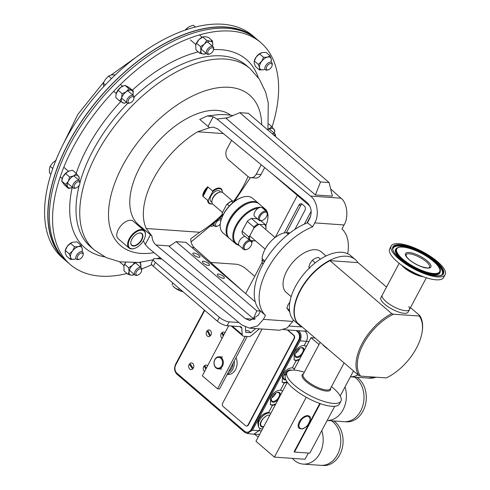 <?xml version="1.0" encoding="UTF-8"?>
<svg xmlns="http://www.w3.org/2000/svg" width="490" height="490" viewBox="0 0 490 490"><rect width="100%" height="100%" fill="white"/><g stroke="black" fill="none" stroke-linecap="round" stroke-linejoin="round"><path stroke-width="0.73" d="M193.881 254.99A3.957 1.25 28 0 0 197.464 256.999A3.957 1.25 28 0 0 199.877 257.023A3.957 1.25 28 0 0 198.885 255.339A3.957 1.25 28 0 0 195.302 253.336A3.957 1.25 28 0 0 192.889 253.306A3.957 1.25 28 0 0 193.881 254.99M218.35 275.986A3.957 1.25 28 0 0 221.933 277.989A3.957 1.25 28 0 0 224.346 278.014A3.957 1.25 28 0 0 223.354 276.336A3.957 1.25 28 0 0 219.771 274.327A3.957 1.25 28 0 0 217.358 274.302A3.957 1.25 28 0 0 218.35 275.986M203.411 263.167A3.957 1.25 28 0 0 206.994 265.176A3.957 1.25 28 0 0 209.408 265.2A3.957 1.25 28 0 0 208.415 263.516A3.957 1.25 28 0 0 204.832 261.507A3.957 1.25 28 0 0 202.419 261.482A3.957 1.25 28 0 0 203.411 263.167M142.014 228.714L142.18 227.703L150.436 234.79L145.261 244.528L148.446 248.02L241.907 325.017L249.471 328.135L257.618 325.905L263.412 319.358L265.519 315.395A57.728 31.697 130.6 0 1 267.271 269.598A57.728 31.697 130.6 0 1 312.596 226.858L307.42 222.785A57.728 31.697 130.6 0 0 262.389 265.409A57.728 31.697 130.6 0 0 260.484 311.058L258.236 315.284L249.943 320.509L245.441 318.647L254.61 319.296M230.576 115.132A71.583 39.304 130.6 0 0 139.877 167.2A71.583 39.304 130.6 0 0 138.499 224.696L142.155 227.838M150.436 234.79L151.955 236.1L146.222 228.505L199.706 232.254A71.583 39.304 130.6 0 0 222.117 214.534M233.724 201.114A71.583 39.304 130.6 0 0 243.904 185.189A71.583 39.304 130.6 0 0 248.02 176.535M199.706 232.254L190.726 238.82C190.831 242.587 192.013 245.539 194.267 247.677L243.469 291.728M223.397 133.586L197.648 131.779A71.583 39.304 130.6 0 0 153.45 178.844A71.583 39.304 130.6 0 0 146.222 228.505M307.42 222.785L309.668 218.558C312.283 212.323 311.444 207.001 307.157 202.578L217.738 128.925L213.236 127.069L209.573 127.737L197.648 131.779M309.913 206.161L271.619 173.307M261.243 164.763L256.233 174.189A7.699 5.954 -86 0 1 250.813 177.68A7.699 5.954 -86 0 1 247.922 176.449L228.395 159.697A7.699 5.954 -86 0 1 226.937 149.058L231.58 140.33M264.686 167.592L260.999 174.526A7.699 5.954 94 0 1 255.578 178.017L250.813 177.68M263.412 319.358L292.787 321.422L293.51 320.05M292.787 321.422L287.134 327.975L279.404 330.229L249.471 328.135M265.519 315.395L260.484 311.058M169.865 245.962L156.022 244.994L245.441 318.647M156.022 244.994C153.554 242.844 152.194 239.88 151.955 236.1M312.596 226.858L314.702 222.895C319.554 215.324 317.232 200.563 310.482 196.049L217.015 119.058L213.187 116.773L207.356 115.922L199.749 119.425L209.573 127.737M347.716 253.74A57.728 31.697 130.6 0 0 341.971 228.916L344.078 224.953L314.702 222.895M255.302 318.819L253.385 318.684L169.173 246.439L176.149 241.637L256.803 310.838L260.466 311.095M143.362 240.841L145.261 244.528M239.782 112.669L226.202 118.421L315.413 194.953L332.392 196.147L329.096 182.55L248.344 113.27L239.782 112.669L320.534 181.949L329.096 182.55M310.482 196.049L340.973 198.187L330.646 188.938M227.819 117.735L217.015 119.058M208.011 126.512L213.187 116.773M340.973 198.187C347.171 202.664 348.874 217.382 344.078 224.953M160.114 257.636L160.426 258.91M255.682 328.57L250.757 332.722L248.448 330.738L245.655 330.542M315.413 194.953L320.534 181.949M253.385 318.684L256.803 310.838M255.247 301.834L185.875 242.323L176.149 241.637M151.82 264.661A146.24 80.299 -49.4 0 1 141.812 268.888M127.033 273.524A146.24 80.299 -49.4 0 1 70.352 264.606A146.24 80.299 -49.4 0 1 118.127 86.748A146.24 80.299 -49.4 0 1 260.796 42.624A146.24 80.299 -49.4 0 1 272.091 126.916M70.352 264.606L67.148 261.862A146.24 80.299 -49.4 0 1 114.923 83.998A146.24 80.299 -49.4 0 1 257.593 39.88L260.796 42.624M256.809 39.218A146.24 80.299 130.6 0 0 256.031 38.539L252.828 35.788A146.24 80.299 130.6 0 0 110.158 79.907A146.24 80.299 130.6 0 0 62.383 257.771L65.587 260.521A146.24 80.299 130.6 0 0 66.377 261.182M256.031 38.539A146.24 80.299 130.6 0 0 113.362 82.657A146.24 80.299 130.6 0 0 65.587 260.521M252.803 36.297A146.008 80.17 130.6 0 0 113.435 82.761A146.008 80.17 130.6 0 0 62.885 257.667M254.684 434.263L256.092 435.475A10.002 7.736 -86 0 0 258.346 436.774M325.072 346.945A15.392 4.863 -152 0 1 322.549 344.409A15.392 4.863 28 0 0 325.072 346.945A15.392 4.863 28 0 0 328.527 349.535A15.392 4.863 -152 0 1 325.072 346.945M426.343 277.769L409.432 309.57A15.392 4.863 -152 0 1 399.283 309.202A15.392 4.863 -152 0 1 382.249 295.115A15.392 4.863 28 0 0 386.114 301.662A15.392 4.863 28 0 0 400.054 309.472A15.392 4.863 28 0 0 409.432 309.57A15.392 4.863 28 0 0 408.795 306.513M399.16 263.314L380.877 297.693A15.392 4.863 28 0 0 384.742 304.241A15.392 4.863 28 0 0 398.682 312.05A15.392 4.863 28 0 0 408.06 312.148L409.432 309.57M360.579 376.118L358.827 375.536A43.102 23.667 -49.4 0 1 391.743 313.631L393.495 314.213A42.177 23.159 130.6 0 0 363.249 344.201A42.177 23.159 130.6 0 0 360.579 376.118L386.298 377.925A42.177 23.159 130.6 0 0 416.549 347.937A42.177 23.159 130.6 0 0 422.147 331.84A42.177 23.159 130.6 0 0 419.213 316.019L419.795 315.597A43.102 23.667 -49.4 0 1 422.27 331.026L422.147 331.84M391.743 313.631L330.003 260.662L358.055 262.628L386.53 287.06M410.479 307.604L419.795 315.597M330.003 260.662A43.102 23.667 -49.4 0 0 297.087 322.567L358.827 375.536M419.213 316.019L393.495 314.213M258.487 426.913L258.598 419.556C261.421 414.993 264.747 412.647 268.581 412.5L272.36 405.389L270.419 404.618L270.48 397.212C273.298 392.655 276.623 390.303 280.458 390.163L284.237 383.051L282.295 382.274L282.356 374.875C285.174 370.318 288.5 367.966 292.334 367.819L296.119 360.714L294.178 359.936L294.233 352.531C297.056 347.974 300.382 345.622 304.217 345.481L306.354 346.485M306.244 346.7A9.09 4.992 130.6 0 0 305.748 345.94M292.334 367.819L294.478 368.823M294.361 369.037A9.09 4.992 130.6 0 0 293.871 368.278M280.458 390.163L282.601 391.167M282.485 391.381A9.09 4.992 130.6 0 0 281.989 390.616M268.581 412.5L270.327 413.113M304.082 350.76A5.941 3.259 130.6 0 0 300.86 347.79A5.941 3.259 130.6 0 0 295.819 352.322A5.941 3.259 130.6 0 0 295.029 354.589A5.941 3.259 130.6 0 0 297.001 357.565A5.941 3.259 130.6 0 0 301.889 354.882M295.078 354.307A5.335 2.928 130.6 0 0 295.672 356.267A5.335 2.928 130.6 0 0 302.557 352.488A5.335 2.928 130.6 0 0 302.618 348.176A5.335 2.928 130.6 0 0 300.591 347.882M291.256 370.207A5.941 3.259 130.6 0 0 288.984 370.128A5.941 3.259 130.6 0 0 283.937 374.66A5.941 3.259 130.6 0 0 283.153 376.926A5.941 3.259 130.6 0 0 285.878 379.848M290.46 370.336A5.335 2.928 130.6 0 0 288.714 370.22M280.323 395.442A5.941 3.259 130.6 0 0 277.101 392.472A5.941 3.259 130.6 0 0 272.06 397.004A5.941 3.259 130.6 0 0 271.27 399.27A5.941 3.259 130.6 0 0 273.242 402.247A5.941 3.259 130.6 0 0 278.13 399.564M271.319 398.989A5.335 2.928 130.6 0 0 271.919 400.949A5.335 2.928 130.6 0 0 278.798 397.17A5.335 2.928 130.6 0 0 278.865 392.858A5.335 2.928 130.6 0 0 276.838 392.563M295.421 353.174A5.194 2.848 130.6 0 0 299.029 349.535A5.194 2.848 130.6 0 0 299.519 348.396M283.545 375.512A5.194 2.848 130.6 0 0 287.152 371.879A5.194 2.848 130.6 0 0 287.642 370.734M271.662 397.849A5.194 2.848 130.6 0 0 275.276 394.217A5.194 2.848 130.6 0 0 275.76 393.078M298.661 330.732L298.673 330.738C301.289 333.512 301.748 336.869 300.052 340.813L252.534 430.177L247.174 433.46L244.663 432.321L177 374.274C174.385 371.5 173.925 368.137 175.622 364.193L204.397 310.078M304.217 345.481L306.373 341.414C308.149 337.304 307.671 333.794 304.939 330.903M247.174 433.46L253.691 434.238L258.861 430.777L260.068 428.505M299.188 359.96L296.119 360.714M287.312 382.298L284.237 383.051M275.435 404.642L272.36 405.389M293.92 359.685A9.09 4.992 130.6 0 0 299.727 358.943M282.044 382.029A9.09 4.992 130.6 0 0 286.993 381.753M270.161 404.366A9.09 4.992 130.6 0 0 275.974 403.625M283.196 376.651A5.335 2.928 130.6 0 0 283.796 378.611A5.335 2.928 130.6 0 0 285.529 379.04M292.646 355.471L292.31 355.379M326.058 256.007L321.183 251.829A26.785 14.706 130.6 0 0 286.822 270.97A26.785 14.706 130.6 0 0 286.301 292.487L291.176 296.664M357.921 262.622A43.102 23.667 130.6 0 0 355.342 259.633L350.754 255.694A43.102 23.667 130.6 0 0 295.452 286.497A43.102 23.667 130.6 0 0 294.625 321.122L299.212 325.06A43.102 23.667 130.6 0 0 302.293 327.032M355.342 259.633A43.102 23.667 130.6 0 0 300.045 290.435A43.102 23.667 130.6 0 0 299.212 325.06M254.72 276.354L245.858 268.753A7.699 2.432 28 0 0 236.113 264.22L210.755 262.444M302.14 326.959L289.4 326.071M250.757 332.722L245.784 332.373L245.423 327.155M161.78 259.008L155.385 258.561A7.699 2.432 28 0 0 153.468 259.137A7.699 2.432 28 0 0 155.404 262.407L153.346 266.278A7.699 2.432 -152 0 1 151.416 263.001L153.468 259.137M219.398 317.312A7.699 2.432 28 0 0 229.142 321.844L227.091 325.709A7.699 2.432 -152 0 1 217.346 321.183L219.398 317.312L155.404 262.407M238.887 322.524L229.142 321.844M217.346 321.183L153.346 266.278M227.091 325.709L240.278 326.634A4.618 2.536 -49.4 0 1 241.227 327.002A4.618 2.536 -49.4 0 1 241.784 328.245L242.219 334.627A4.618 2.536 130.6 0 0 242.777 335.877A4.618 2.536 130.6 0 0 243.726 336.244L248.706 336.593A4.618 2.536 130.6 0 0 251.756 335.301L258.702 329.433A4.618 2.536 -49.4 0 1 259.522 328.839M283.716 329.684L307.31 331.338M304.296 372.198A30.539 9.641 28 0 0 287.011 372.437L285.474 375.328A30.539 9.641 28 0 0 293.143 388.313A30.539 9.641 28 0 0 320.797 403.809A30.539 9.641 28 0 0 339.411 404.005L340.942 401.114A30.539 9.641 28 0 0 333.274 388.129A30.539 9.641 28 0 0 331.479 386.653M287.011 372.437A30.539 9.641 28 0 0 294.68 385.422A30.539 9.641 28 0 0 322.334 400.924A30.539 9.641 28 0 0 340.942 401.114M425.02 273.904A30.539 9.641 -152 0 1 391.228 245.962A30.539 9.641 -152 0 1 411.373 246.691A30.539 9.641 -152 0 1 445.165 274.639A30.539 9.641 -152 0 1 425.02 273.904M445.165 274.639L443.628 277.524A30.539 9.641 -152 0 1 423.483 276.795A30.539 9.641 -152 0 1 423.446 276.783A30.539 9.641 -152 0 1 401.598 265.164A30.539 9.641 -152 0 1 389.697 248.853L391.228 245.962M306.226 397.261L274.406 457.115L305.037 459.259L308.351 453.03M274.406 457.115L255.952 441.282L287.336 382.249M319.002 344.543L311.028 337.702L293.792 370.115M315.058 337.984L311.028 337.702M344.991 386.984A23.636 18.289 94 0 1 343.074 409.72A23.636 18.289 94 0 1 327.185 420.469M327.173 420.487L344.041 421.676A23.636 18.289 -86 0 0 360.689 410.957A23.636 18.289 -86 0 0 354.705 377.129A23.636 18.289 -86 0 1 360.689 410.957A23.636 18.289 -86 0 1 344.041 421.676L346.338 421.835A23.636 18.289 -86 0 0 362.986 411.116A23.636 18.289 -86 0 0 357.002 377.288M321.771 430.649A23.636 18.289 94 0 1 319.854 453.391A23.636 18.289 94 0 1 303.212 464.104A23.636 18.289 94 0 1 292.377 458.371M303.212 464.104L320.821 465.341A23.636 18.289 -86 0 0 337.469 454.622A23.636 18.289 -86 0 0 331.485 420.794A23.636 18.289 -86 0 1 337.469 454.622A23.636 18.289 -86 0 1 320.821 465.341L323.124 465.5A23.636 18.289 -86 0 0 339.766 454.787A23.636 18.289 -86 0 0 333.782 420.953M358.012 374.838A23.636 18.289 94 0 1 350.399 376.804M350.393 376.822L367.261 378.004A23.636 18.289 -86 0 0 373.582 377.031A23.636 18.289 -86 0 1 367.261 378.004L369.558 378.17A23.636 18.289 -86 0 0 375.879 377.19M229.253 238.238A22.785 12.507 -49.4 0 1 228.848 237.92A22.785 12.507 -49.4 0 1 231.513 215.961A22.785 12.507 -49.4 0 1 253.832 201.543A22.785 12.507 -49.4 0 1 258.518 203.338A22.785 12.507 -49.4 0 1 258.898 203.687M258.518 203.338L252.613 198.266A22.785 12.507 130.6 0 0 247.928 196.472A22.785 12.507 130.6 0 0 242.721 197.17A22.785 12.507 130.6 0 0 220.353 223.244A22.785 12.507 130.6 0 0 222.944 232.854L228.848 237.92M223.079 214.822L222.142 214.02A11.239 6.168 130.6 0 0 222.362 216.335M232.952 202.578L231.421 201.261A11.239 6.168 130.6 0 0 227.311 204.287L229.314 206.002M227.311 204.287L226.337 205.047L222.295 212.825A10.621 5.831 -49.4 0 1 222.331 212.587L222.142 214.02M226.337 205.047A10.621 5.831 -49.4 0 1 231.856 200.986L231.421 201.261M220.353 223.244L220.433 222.705A22.166 12.17 -49.4 0 1 242.201 197.335L242.721 197.17M249.147 202.995A22.166 12.17 130.6 0 0 227.084 228.708M234.753 201.188L231.856 200.986M265.206 209.077L259.302 204.005A22.785 12.507 130.6 0 0 254.616 202.211A22.785 12.507 130.6 0 0 249.41 202.909A22.785 12.507 130.6 0 0 227.042 228.983A22.785 12.507 130.6 0 0 229.632 238.587L235.537 243.659A22.785 12.507 -49.4 0 1 238.201 221.701A22.785 12.507 -49.4 0 1 260.521 207.282A22.785 12.507 -49.4 0 1 265.206 209.077A22.785 12.507 -49.4 0 1 267.797 218.681L267.712 219.226A22.166 12.17 130.6 0 0 267.32 213.083M251.848 241.784A22.166 12.17 130.6 0 0 253.391 240.737M265.788 225.596A22.166 12.17 130.6 0 0 267.712 219.226M266.621 211.57A22.166 12.17 130.6 0 0 263.308 208.728M253.851 227.06A11.239 6.168 -49.4 0 1 257.961 224.028L251.382 218.387A11.239 6.168 130.6 0 0 247.272 221.413L253.851 227.06L253.661 228.487A10.621 5.831 130.6 0 1 259.179 224.426L265.298 224.543A11.239 6.168 -49.4 0 1 266.009 227.911L265.733 229.504M249.392 240.149A11.239 6.168 -49.4 0 1 248.681 236.786L242.097 231.139A11.239 6.168 130.6 0 0 242.807 234.508L249.392 240.149L250.604 240.547A10.621 5.831 130.6 0 1 249.649 236.027L253.661 228.487M257.961 224.028L259.179 224.426M248.681 236.786L249.649 236.027M257.311 218.797L251.382 218.387M247.272 221.413L242.097 231.139M258.279 208.213A22.166 12.17 130.6 0 0 236.756 225.719A22.166 12.17 130.6 0 0 238.783 244.878M239.016 245.294A22.785 12.507 -49.4 0 1 235.537 243.659M227.042 228.983L227.121 228.438A22.166 12.17 -49.4 0 1 248.889 203.074L249.41 202.909M260.907 220.782L265.298 224.543M255.602 240.896L250.604 240.547M265.819 229.338A10.621 5.831 130.6 0 0 265.856 229.1A10.621 5.831 130.6 0 0 264.863 224.824M222.264 192.3A9.034 4.961 130.6 0 0 212.519 191.951L208.305 199.883A9.034 4.961 130.6 0 0 211.251 203.828A9.034 4.961 130.6 0 0 212.427 203.76M212.452 203.797A9.5 5.212 -49.4 0 1 210.755 203.963A9.5 5.212 -49.4 0 1 208.801 203.215A9.5 5.212 -49.4 0 1 207.644 200.324L208.305 199.883M222.417 212.421L212.807 204.177A7.62 4.183 -49.4 0 1 211.937 200.961L212.048 200.214A6.774 3.718 -49.4 0 1 218.699 192.466L219.422 192.245A7.62 4.183 -49.4 0 1 221.162 192.007A7.62 4.183 -49.4 0 1 222.73 192.607L232.548 201.035M211.937 200.961A7.62 4.183 -49.4 0 1 219.422 192.245M211.9 202.284L210.865 201.396A6.774 3.718 -49.4 0 1 211.656 194.867A6.774 3.718 -49.4 0 1 218.295 190.579A6.774 3.718 -49.4 0 1 219.685 191.118L220.721 192.007M212.519 191.951L212.599 191.002A9.5 5.212 -49.4 0 1 219.214 188.05A9.5 5.212 -49.4 0 1 221.168 188.797A9.5 5.212 -49.4 0 1 222.325 191.682L222.246 192.631M202.756 196.135A9.5 5.212 -49.4 0 1 207.717 186.812L207.638 187.762L203.424 195.694L202.756 196.135L207.644 200.324M212.599 191.002L207.717 186.812M207.638 187.762A9.034 4.961 130.6 0 0 203.424 195.694M204.746 310.372L175.794 364.823A6.058 4.692 -86 0 0 176.939 373.196L244.596 431.243A6.058 4.692 -86 0 0 246.874 432.211A6.058 4.692 -86 0 0 251.143 429.467L298.655 340.103A6.058 4.692 -86 0 0 297.51 331.73L296.144 330.554M246.874 432.211L247.487 432.254A6.058 4.692 -86 0 0 251.756 429.51L299.268 340.146A6.058 4.692 -86 0 0 298.122 331.773L296.756 330.597M288.273 234.251L286.393 232.64A21.168 11.619 130.6 0 0 262.046 258.579L264.882 261.017M289.835 233.032A21.168 11.619 130.6 0 0 287.654 232.634L288.935 233.73M264.312 261.966L261.997 259.976A21.168 11.619 130.6 0 0 262.959 264.355M287.281 233.399L287.654 232.634M261.997 259.976L263.02 259.418M310.733 215.851L306.991 222.956M247.181 336.483L219.538 388.944L217.591 388.809L202.315 375.83L228.659 325.819M286.423 232.664L300.854 205.273A3.081 2.383 94 0 1 302.036 204.067M311.205 211.135L304.376 224.095M245.233 336.348L217.591 388.809M275.239 237.417L296.897 196.312A4.618 3.571 94 0 1 297.454 195.473M245.643 293.596L262.211 262.144M284.261 232.946L298.906 205.139A3.081 2.383 94 0 1 301.081 203.73A3.081 2.383 94 0 1 302.232 204.22L304.382 206.045A3.081 2.383 94 0 1 304.982 210.296L294.913 229.412M132.006 96.738A3.791 2.083 -49.4 0 1 133.893 98.57A3.791 2.083 -49.4 0 1 130.169 102.912A3.791 2.083 -49.4 0 1 129.985 102.961A3.791 2.083 -49.4 0 1 128.239 100.511A3.791 2.083 -49.4 0 1 132.006 96.738M129.531 103.102A4.808 2.64 -49.4 0 1 129.305 103.176A4.808 2.64 -49.4 0 1 129.066 103.243A4.808 2.64 -49.4 0 1 127.216 102.949A4.808 2.64 -49.4 0 1 127.449 98.827A4.808 2.64 -49.4 0 1 131.632 95.348A4.808 2.64 -49.4 0 1 133.482 95.642A4.808 2.64 -49.4 0 1 134.027 97.675L133.893 98.57M115.371 74.829L111.371 74.933L108.584 76.085L111.493 78.584M105.313 84.899L103.304 83.171L105.509 79.251L108.584 76.085M103.721 86.601L103.304 83.171M271.962 66.04A3.791 2.083 -49.4 0 1 268.385 69.758A3.791 2.083 -49.4 0 1 266.456 67.357A3.791 2.083 -49.4 0 1 269.935 63.669A3.791 2.083 -49.4 0 1 272.109 65.421A3.791 2.083 -49.4 0 1 271.962 66.04M268.385 69.758L267.522 70.027A4.808 2.64 -49.4 0 1 265.433 69.794A4.808 2.64 -49.4 0 1 265.072 66.983A4.808 2.64 -49.4 0 1 268.165 62.983A4.808 2.64 -49.4 0 1 271.699 62.493A4.808 2.64 -49.4 0 1 272.244 64.521L272.109 65.421M77.432 256.846A3.791 2.083 -49.4 0 1 80.905 253.152A3.791 2.083 -49.4 0 1 83.079 254.904A3.791 2.083 -49.4 0 1 82.933 255.523A3.791 2.083 -49.4 0 1 79.356 259.247A3.791 2.083 -49.4 0 1 77.432 256.846M79.356 259.247L78.492 259.51A4.808 2.64 -49.4 0 1 76.403 259.284A4.808 2.64 -49.4 0 1 76.048 256.466A4.808 2.64 -49.4 0 1 79.135 252.466A4.808 2.64 -49.4 0 1 82.669 251.976A4.808 2.64 -49.4 0 1 83.214 254.01L83.079 254.904M220.255 224.046A3.791 2.083 -49.4 0 1 217.572 226.092A3.791 2.083 -49.4 0 1 217.389 226.147A3.791 2.083 -49.4 0 1 215.643 223.691A3.791 2.083 -49.4 0 1 219.41 219.918A3.791 2.083 -49.4 0 1 220.959 220.237M216.935 226.282A4.808 2.64 -49.4 0 1 216.709 226.362A4.808 2.64 -49.4 0 1 216.47 226.429A4.808 2.64 -49.4 0 1 214.62 226.129A4.808 2.64 -49.4 0 1 214.234 223.397M219.281 218.479A4.808 2.64 -49.4 0 1 220.886 218.828A4.808 2.64 -49.4 0 1 221.241 219.275M130.861 242.011A7.571 4.153 130.6 0 0 131.681 245.025A7.571 4.153 130.6 0 0 138.431 243.444A7.571 4.153 130.6 0 0 141.53 233.54A7.571 4.153 130.6 0 0 138.431 233.191M138.676 243.751A7.852 4.312 130.6 0 0 142.915 235.923A7.852 4.312 130.6 0 0 138.554 233.154A7.852 4.312 130.6 0 0 135.013 235.231A7.852 4.312 130.6 0 0 130.842 242.14A7.852 4.312 130.6 0 0 138.676 243.751M134.26 233.479A11.086 6.088 130.6 0 0 128.282 244.528A11.086 6.088 130.6 0 0 134.438 248.436A11.086 6.088 130.6 0 0 139.436 245.502A11.086 6.088 130.6 0 0 145.322 235.751A11.086 6.088 130.6 0 0 134.26 233.479M134.248 248.491A11.546 6.339 -49.4 0 1 134.046 248.559A11.546 6.339 -49.4 0 1 129.035 248.001A11.546 6.339 -49.4 0 1 133.862 232.977A11.546 6.339 -49.4 0 1 144.072 230.478A11.546 6.339 -49.4 0 1 145.383 235.347A11.546 6.339 -49.4 0 1 145.352 235.549M129.035 248.001L118.176 238.685A11.546 6.339 -49.4 0 1 123.002 223.661A11.546 6.339 -49.4 0 1 133.213 221.162L144.072 230.478M222.638 359.384A6.058 4.692 94 0 1 222.681 365.779A6.058 4.692 94 0 1 218.246 368.86A6.058 4.692 94 0 1 214.706 366.238A6.058 4.692 94 0 1 214.663 359.85A6.058 4.692 94 0 1 219.097 356.769A6.058 4.692 94 0 1 222.638 359.384M221.86 359.703A5.457 4.22 94 0 1 220.555 367.28A5.457 4.22 94 0 1 214.718 365.871A5.457 4.22 94 0 1 216.023 358.294A5.457 4.22 94 0 1 221.86 359.703M272.256 133.788A4.808 2.64 -49.4 0 1 274.915 133.794A4.808 2.64 -49.4 0 1 275.466 135.822L275.368 136.459M273.518 134.873A3.791 2.083 -49.4 0 1 275.356 136.447M136.104 274.657A3.791 2.083 -49.4 0 1 137.537 270.253A3.791 2.083 -49.4 0 1 141.426 269.316A3.791 2.083 -49.4 0 1 141.665 270.707A3.791 2.083 -49.4 0 1 137.941 275.049A3.791 2.083 -49.4 0 1 136.104 274.657M137.941 275.049L137.078 275.313A4.808 2.64 -49.4 0 1 134.989 275.086A4.808 2.64 -49.4 0 1 134.744 274.817A4.808 2.64 -49.4 0 1 136.336 269.469A4.808 2.64 -49.4 0 1 141.255 267.779A4.808 2.64 -49.4 0 1 141.494 268.048A4.808 2.64 -49.4 0 1 141.8 269.812L141.665 270.707M75.73 183.15A3.791 2.083 -49.4 0 1 78.719 181.71A3.791 2.083 -49.4 0 1 79.864 183.603A3.791 2.083 -49.4 0 1 78.192 186.617A3.791 2.083 -49.4 0 1 76.14 187.946A3.791 2.083 -49.4 0 1 74.039 186.77A3.791 2.083 -49.4 0 1 75.73 183.15M76.14 187.946L75.27 188.209A4.808 2.64 -49.4 0 1 73.182 187.982A4.808 2.64 -49.4 0 1 74.756 182.127A4.808 2.64 -49.4 0 1 79.447 180.675A4.808 2.64 -49.4 0 1 79.993 182.709L79.864 183.603M52.749 168.529L50.102 166.263L52.785 162.766L56.344 160.016M50.893 174.121L49.484 172.909L49.361 169.215L50.102 166.263M213.285 48.228A3.791 2.083 -49.4 0 1 213.524 49.619A3.791 2.083 -49.4 0 1 209.8 53.955A3.791 2.083 -49.4 0 1 207.962 53.563A3.791 2.083 -49.4 0 1 209.395 49.159A3.791 2.083 -49.4 0 1 213.285 48.228M209.8 53.955L208.936 54.225A4.808 2.64 -49.4 0 1 206.847 53.992A4.808 2.64 -49.4 0 1 206.602 53.729A4.808 2.64 -49.4 0 1 208.195 48.375A4.808 2.64 -49.4 0 1 213.113 46.691A4.808 2.64 -49.4 0 1 213.358 46.96A4.808 2.64 -49.4 0 1 213.658 48.718L213.524 49.619A124.044 68.11 -49.4 0 1 258.328 77.677M195.461 27.042L193.342 25.229L189.489 26.546L186.5 28.61L187.394 29.376M185.263 30.092L186.5 28.61M172.995 283.134L172.064 284.88L172.768 282.938M178.391 289.725L174.924 287.875L172.89 285.952A7.699 2.432 28 0 0 174.924 287.875A7.699 2.432 28 0 0 181.759 291.403L178.391 289.725L179.107 288.377M182.978 291.697L181.759 291.403A7.699 2.432 28 0 0 183.003 291.721M289.737 311.983L286.846 308.112L288.194 304.523L289.866 302.091M289.51 310.397L286.846 308.112M309.784 267.638L308.81 266.799L310.164 263.21L312.277 260.276L314.892 258.469L318.273 257.317L320.429 259.167M309.692 268.25L308.81 266.799M315.272 262.848L312.277 260.276M251.094 245.619A5.004 2.744 130.6 0 0 251.756 243.714A5.004 2.744 130.6 0 0 249.367 241.27A5.004 2.744 130.6 0 0 244.767 245.178A5.004 2.744 130.6 0 0 246.844 249.435A5.004 2.744 130.6 0 0 251.094 245.619M251.756 243.714L251.86 243.034A5.77 3.167 130.6 0 0 251.205 240.596A5.77 3.167 130.6 0 0 251.186 240.584L251.205 240.596M249.422 240.161A5.77 3.167 130.6 0 0 243.793 244.724A5.77 3.167 130.6 0 0 243.683 249.361A5.77 3.167 130.6 0 0 246.188 249.637L246.844 249.435M245.012 236.394A5.77 3.167 130.6 0 0 239.402 240.958A5.77 3.167 130.6 0 0 239.292 245.594L243.683 249.361M266.523 216.605A5.004 2.744 130.6 0 0 267.185 214.694A5.004 2.744 130.6 0 0 264.796 212.256A5.004 2.744 130.6 0 0 260.196 216.157A5.004 2.744 130.6 0 0 262.273 220.42A5.004 2.744 130.6 0 0 266.523 216.605M267.185 214.694L267.289 214.014A5.77 3.167 130.6 0 0 266.634 211.582A5.77 3.167 130.6 0 0 259.222 215.704A5.77 3.167 130.6 0 0 259.112 220.347A5.77 3.167 130.6 0 0 261.617 220.623L262.273 220.42M266.634 211.582L262.236 207.809A5.77 3.167 130.6 0 0 254.831 211.937A5.77 3.167 130.6 0 0 254.72 216.574L259.112 220.347M270.829 413.297A9.396 5.157 130.6 0 0 262.94 415.998A9.396 5.157 130.6 0 0 258.138 424.812A9.396 5.157 130.6 0 0 259.277 427.99L261.09 428.848L262.53 428.909M263.516 427.053A7.105 3.902 -49.4 0 1 260.392 425.381L260.282 424.352C259.853 420.273 267.424 414.038 269.108 415.226A7.105 3.902 -49.4 0 1 269.721 415.385M258.144 424.683A7.877 4.324 -49.4 0 1 257.844 422.925A7.877 4.324 -49.4 0 1 261.599 415.79A7.877 4.324 -49.4 0 1 268.073 413.107M260.343 423.758L260.717 423.556A6.548 3.595 130.6 0 1 265.549 416.629L265.555 416.371M260.337 425.142L261.482 426.129A6.548 3.595 130.6 0 1 260.686 424.26L260.282 424.481M261.482 426.129A6.548 3.595 130.6 0 0 263.767 426.582M260.392 425.381A7.105 3.902 -49.4 0 1 260.257 424.505M260.453 425.559A7.154 3.926 130.6 0 0 260.87 425.602M227.164 374.47L227.415 374.501A11.056 8.557 -86 0 0 235.659 369.344A11.056 8.557 -86 0 0 236.002 357.7M234.208 361.099A10.909 8.44 94 0 1 227.44 373.95M228.671 371.61A9.175 7.099 -86 0 0 232.977 363.439M261.274 52.834A7.699 4.226 130.6 0 0 261.225 52.853A7.699 4.226 130.6 0 0 256.282 56.877A7.699 4.226 130.6 0 0 254.31 60.907L254.188 61.44L254.328 61.011L258.285 64.404L261.611 61.452A7.699 4.226 -49.4 0 1 267.473 57.134A7.699 4.226 -49.4 0 1 271.282 59.131A7.699 4.226 -49.4 0 1 271.203 61.415A7.699 4.226 -49.4 0 1 271.056 61.948M263.565 57.318L259.602 53.918L256.282 56.877L254.328 61.011L254.224 63.192L255.498 66.554L259.461 69.954L263.369 69.764A7.699 4.226 -49.4 0 1 259.559 67.767A7.699 4.226 -49.4 0 1 261.611 61.452L263.565 57.318L267.473 57.134L270.014 55.768L271.282 59.131L271.184 61.311M264.288 69.47L263.369 69.764A7.699 4.226 130.6 0 0 264.288 69.47A7.699 4.226 130.6 0 0 264.796 69.249M259.602 53.918L262.144 52.559L266.052 52.375L270.014 55.768M259.461 69.954L259.559 67.767L258.285 64.404M75.766 258.732A7.699 4.226 -49.4 0 1 75.258 258.953A7.699 4.226 -49.4 0 1 74.339 259.253L70.431 259.437L66.469 256.037L65.201 252.681L65.299 250.494L67.252 246.36A7.699 4.226 130.6 0 0 65.28 250.396L65.158 250.929L65.299 250.494L69.261 253.894L72.581 250.935L74.535 246.801L70.572 243.401L67.252 246.36A7.699 4.226 130.6 0 1 72.195 242.336L70.572 243.401M75.258 258.953L74.339 259.253A7.699 4.226 -49.4 0 1 70.529 257.25A7.699 4.226 -49.4 0 1 72.581 250.935A7.699 4.226 130.6 0 1 78.449 246.617A7.699 4.226 -49.4 0 1 82.259 248.614A7.699 4.226 -49.4 0 1 82.173 250.898A7.699 4.226 -49.4 0 1 82.026 251.431M70.431 259.437L70.529 257.25L69.261 253.894M72.269 242.311L77.022 241.858L80.985 245.257L78.449 246.617L74.535 246.801M80.985 245.257L82.259 248.614L82.155 250.8M220.482 217.26A7.699 4.226 -49.4 0 1 220.39 217.75A7.699 4.226 -49.4 0 1 220.243 218.283M213.983 225.584A7.699 4.226 -49.4 0 1 213.475 225.804A7.699 4.226 -49.4 0 1 211.159 226.227M213.315 225.865L211.006 226.362M220.494 217.248L220.414 217.64M123.168 85.94A7.699 4.226 130.6 0 0 123.008 86.001A7.699 4.226 130.6 0 0 120.859 87.226A7.699 4.226 130.6 0 0 116.289 93.363A7.699 4.226 130.6 0 0 116.093 94.062A7.699 4.226 130.6 0 0 116.087 94.105L118.157 90.307L122.12 93.706L126.193 91.795A7.699 4.226 -49.4 0 1 131.773 90.46L133.292 91.024L129.329 87.624L124.932 85.321L128.888 88.715L131.773 90.46A7.699 4.226 130.6 0 1 132.986 94.564L133.292 91.024M126.579 102.398A7.699 4.226 -49.4 0 1 126.071 102.618A7.699 4.226 -49.4 0 1 122.635 102.741A7.699 4.226 -49.4 0 1 121.618 97.939A7.699 4.226 -49.4 0 1 126.193 91.795L128.888 88.715M132.839 95.097A7.699 4.226 130.6 0 0 132.986 94.564M118.157 90.307L120.859 87.226L124.932 85.321M125.912 102.68L124.148 103.304L119.75 100.995L121.618 97.939L122.12 93.706M116.093 94.062L115.787 97.602L119.75 100.995M262.089 329.017L222.681 403.129A2.425 1.874 -86 0 0 223.14 406.48L245.435 425.614A2.425 1.874 -86 0 0 246.348 426A2.425 1.874 -86 0 0 248.05 424.897L293.951 338.584A2.425 1.874 -86 0 0 293.492 335.234L287.312 329.935M246.537 426A2.425 1.874 -86 0 0 246.727 426.024A2.425 1.874 -86 0 0 248.436 424.928L294.331 338.608A2.425 1.874 -86 0 0 293.871 335.258L287.697 329.96M69.017 171.022A7.699 4.226 130.6 0 0 68.974 171.035A7.699 4.226 130.6 0 0 68.38 171.304A7.699 4.226 130.6 0 0 62.977 176.719A7.699 4.226 130.6 0 0 62.065 179.095A7.699 4.226 130.6 0 0 62.022 179.273M72.544 187.431A7.699 4.226 -49.4 0 1 72.042 187.652A7.699 4.226 -49.4 0 1 67.773 187.045A7.699 4.226 -49.4 0 1 68.312 181.288A7.699 4.226 -49.4 0 1 73.708 175.879L76.446 173.601L72.483 170.202L68.38 171.304L65.642 173.583L69.605 176.982L73.708 175.879A7.699 4.226 130.6 0 1 78.572 176.216A7.699 4.226 -49.4 0 1 78.951 179.597A7.699 4.226 -49.4 0 1 78.81 180.13M72.042 187.652L68.526 188.491L64.57 185.091L61.685 181.024L65.648 184.424L68.312 181.288L69.605 176.982M61.685 181.024L62.977 176.719L65.642 173.583M78.951 179.597L79.331 177.662L76.446 173.601M68.526 188.491L65.648 184.424M196.576 43.267L199.007 39.549A7.699 4.226 130.6 0 0 195.724 45.105A7.699 4.226 130.6 0 0 195.718 45.16L196.576 43.267L200.539 46.666L204.342 44.125A7.699 4.226 -49.4 0 1 210.265 41.197A7.699 4.226 -49.4 0 1 212.764 44.719L212.617 45.613A7.699 4.226 130.6 0 0 212.764 44.719L212.391 40.805L210.265 41.197L206.774 40.413L202.811 37.013L203.172 36.836L202.639 37.05A7.699 4.226 130.6 0 0 199.007 39.549L202.811 37.013L204.936 36.621L208.428 37.405L212.391 40.805M206.21 53.447A7.699 4.226 -49.4 0 1 205.702 53.667A7.699 4.226 -49.4 0 1 203.411 54.096A7.699 4.226 -49.4 0 1 200.912 50.574A7.699 4.226 -49.4 0 1 204.342 44.125L206.774 40.413M212.476 46.146A7.699 4.226 130.6 0 0 212.617 45.613M205.531 53.704L203.411 54.096L199.914 53.312L200.912 50.574L200.539 46.666M195.724 45.105L195.957 49.913L199.914 53.312M268.012 129.679A7.699 4.226 -49.4 0 1 269.182 128.993A7.699 4.226 -49.4 0 1 274.045 129.335A7.699 4.226 -49.4 0 1 274.418 132.717A7.699 4.226 -49.4 0 1 274.278 133.249M268.048 129.458L271.913 126.714L274.798 130.781L274.461 132.539M268.74 123.995L271.913 126.714M125.532 262.585A7.699 4.226 130.6 0 0 123.866 266.199A7.699 4.226 130.6 0 0 123.854 266.248L124.717 264.355L128.674 267.754L129.054 271.662A7.699 4.226 130.6 0 1 132.478 265.219A7.699 4.226 -49.4 0 1 136.22 262.671M134.352 274.535A7.699 4.226 -49.4 0 1 133.844 274.755A7.699 4.226 -49.4 0 1 131.547 275.184A7.699 4.226 -49.4 0 1 129.054 271.662L128.055 274.4L131.547 275.184L133.672 274.792M139.136 262.426A7.699 4.226 -49.4 0 1 140.906 265.807A7.699 4.226 -49.4 0 1 140.759 266.701A7.699 4.226 -49.4 0 1 140.612 267.234M123.866 266.199L124.093 271.001L128.055 274.4M134.291 262.775L132.478 265.219L128.674 267.754M125.624 262.597L124.717 264.355M140.526 261.899L140.759 266.701M334.725 406.284L309.815 453.134L294.502 452.056L294.116 451.725L319.78 403.46M294.502 452.056L320.252 403.625M353.504 370.967L340.213 395.963M204.642 371.414A3.332 2.579 94 0 1 203.62 370.275A3.332 2.579 94 0 1 204.116 365.944L205.782 369.246M206.247 368.364L204.753 365.399A3.332 2.579 94 0 1 206.039 365.062A3.332 2.579 94 0 1 207.564 365.865M222.068 338.333A3.332 2.579 94 0 1 221.168 337.273A3.332 2.579 94 0 1 221.664 332.943L223.25 336.091M223.716 335.203L222.301 332.398A3.332 2.579 94 0 1 223.587 332.061A3.332 2.579 94 0 1 225.008 332.753M210.988 331.375A3.332 2.579 94 0 1 210.498 335.699L207.754 330.266A3.332 2.579 94 0 1 209.04 329.935A3.332 2.579 94 0 1 210.988 331.375M209.861 336.25A3.332 2.579 94 0 1 208.575 336.587A3.332 2.579 94 0 1 206.627 335.142A3.332 2.579 94 0 1 207.123 330.817L209.861 336.25M189.281 368.492A3.332 2.579 94 0 1 189.33 364.137L192.613 369.037A3.332 2.579 94 0 1 191.026 369.589A3.332 2.579 94 0 1 189.281 368.492M189.906 363.488A3.332 2.579 94 0 1 191.492 362.937A3.332 2.579 94 0 1 193.244 364.033A3.332 2.579 94 0 1 193.189 368.388L189.906 363.488M256.233 174.189L260.999 174.526M194.267 247.677L191.927 247.511M134.064 97.087A119.548 65.642 -49.4 0 1 246.268 65.329L249.98 68.514A119.548 65.642 -49.4 0 0 133.347 104.578A119.548 65.642 -49.4 0 0 94.294 249.98L90.583 246.795A119.548 65.642 -49.4 0 1 79.264 185.22M132.318 90.191A124.044 68.11 -49.4 0 1 198.279 51.909M80.029 182.341A119.548 65.642 -49.4 0 1 127.804 103.255M154.068 252.656A99.103 54.415 -49.4 0 1 108.492 215.184A99.103 54.415 -49.4 0 1 152.947 125.054A99.103 54.415 -49.4 0 1 261.703 124.736M104.621 256.84A124.044 68.11 -49.4 0 1 72.177 187.596M76.183 173.368A124.044 68.11 -49.4 0 1 120.742 101.632M308.982 341.542L300.052 340.813M252.534 430.177L261.47 430.906M241.784 328.245L239.867 326.61M242.219 334.627L232.248 326.071M303.396 373.882A16.023 5.059 28 0 0 306.207 381.643A16.023 5.059 28 0 0 322.585 390.346A16.023 5.059 28 0 0 330.585 388.337M320.16 342.363L303.139 374.372A15.392 4.863 28 0 0 307.003 380.92A15.392 4.863 28 0 0 320.944 388.729A15.392 4.863 28 0 0 330.321 388.827L344.109 362.906M414.779 255.131A13.395 4.226 -152 0 1 429.595 267.387C428.352 266.946 432.45 269.537 421.302 266.597C414.558 263.902 409.689 260.692 406.688 256.968L405.947 254.812A13.395 4.226 -152 0 1 414.779 255.131M421.4 266.689A14.345 4.533 -152 0 1 405.757 255.768A14.345 4.533 -152 0 1 414.993 253.906A14.345 4.533 -152 0 1 430.637 264.827A14.345 4.533 -152 0 1 421.4 266.689M423.617 271.105A24.255 7.656 -152 0 1 397.163 252.644A24.255 7.656 -152 0 1 412.776 249.49A24.255 7.656 -152 0 1 439.23 267.957A24.255 7.656 -152 0 1 423.617 271.105M423.574 271.674A24.825 7.84 -152 0 1 401.88 259.112A24.825 7.84 -152 0 1 396.851 248.099L396.3 248.522A25.113 7.932 -152 0 0 401.39 259.663A25.113 7.932 -152 0 0 423.336 272.373A25.113 7.932 -152 0 0 440.204 271.87L440.247 271.172A24.825 7.84 -152 0 1 423.574 271.674M392.907 249.018A27.777 8.771 -152 0 1 411.52 248.81A27.777 8.771 -152 0 1 441.692 274.957M411.759 248.112A28.071 8.863 -152 0 1 436.29 262.315A28.071 8.863 -152 0 1 441.974 274.761C439.254 276.636 433.442 276.048 424.53 272.991C408.96 267.687 391.755 253.918 392.907 248.675A28.071 8.863 -152 0 1 411.759 248.112M424.591 273.059A28.634 9.04 -152 0 1 393.372 251.26A28.634 9.04 -152 0 1 411.802 247.542A28.634 9.04 -152 0 1 443.021 269.341A28.634 9.04 -152 0 1 424.591 273.059M417.884 274.755A16.023 5.059 -152 0 1 417.866 274.749A16.023 5.059 -152 0 1 406.406 268.649L401.598 265.164M423.244 276.709A15.392 4.863 -152 0 1 417.345 275.227A15.392 4.863 -152 0 1 401.769 265.292M298.655 340.103L299.268 340.146M298.122 331.773L297.51 331.73M251.143 429.467L251.756 429.51M300.854 205.273L298.906 205.139M304.29 427.88C301.577 429.657 299.739 428.903 298.778 425.626C300.033 421.143 302.005 418.313 304.694 417.149C307.408 415.373 309.245 416.12 310.207 419.397C308.951 423.887 306.979 426.71 304.29 427.88M299.053 428.229A7.877 4.324 -49.4 0 1 298.894 422.533A7.877 4.324 -49.4 0 1 304.4 416.531A7.877 4.324 -49.4 0 1 309.312 416.273C311.671 416.396 310.011 425.436 304.217 428.04C302.992 429.154 301.27 429.222 299.053 428.229M293.492 335.234L293.871 335.258M293.951 338.584L294.331 338.608M248.05 424.897L248.436 424.928M233.081 115.505L225.663 114.629L219.22 114.556L207.356 115.922M94.294 249.98L106.269 257.63L119.958 261.862L139.001 262.438L153.125 259.786M156.953 258.671L160.107 257.63M191.082 241.907L218.767 218.999L222.178 215.496M234.545 201.169L250.39 177.631M267.944 130.089L268.263 102.82L265.574 91.93L259.32 79.123L249.98 68.514M111.108 75.001L145.732 50.348M103.868 81.953L77.904 114.317L60.491 149.701M259.608 434.403L253.691 434.238M242.777 335.877L231.268 326.003M440.247 271.172C442.286 267.644 427.378 254.273 412.715 249.428C405.083 246.678 399.797 246.237 396.851 248.099M417.866 274.749L423.446 276.783M265.164 249.098L249.741 235.862M275.086 237.534L259.865 224.469M130.169 102.912L129.305 103.176M133.482 95.642L127.835 90.797M122.5 86.228L120.442 84.458M127.216 102.949L121.569 98.104M116.24 93.529L113.668 91.324M214.62 226.129L212.893 224.647M220.886 218.828L219.832 217.928M217.572 226.092L216.709 226.362M134.438 248.436L134.046 248.559M145.322 235.751L145.383 235.347M221.694 369.099L218.246 368.86M222.546 357.008L219.097 356.769M274.915 133.794L269.267 128.95M141.255 267.779L135.608 262.934M134.989 275.086L129.342 270.241M124.013 265.666L119.474 261.77M79.447 180.675L73.8 175.83M68.471 171.261L63.78 167.231M73.182 187.982L67.54 183.138M62.206 178.562L60.203 176.841M206.847 53.992L201.2 49.147M195.871 44.572L190.408 39.886M213.113 46.691L207.466 41.846M202.137 37.271L199.436 34.962M271.203 61.415L271.325 60.883M82.173 250.898L82.296 250.366M213.475 225.804L213.089 225.957M123.008 86.001L123.394 85.848M126.071 102.618L125.685 102.771M246.348 426L246.727 426.024M62.065 179.095L61.961 179.524M205.702 53.667L205.169 53.882M274.418 132.717L274.523 132.282M133.844 274.755L133.311 274.97"/></g></svg>
